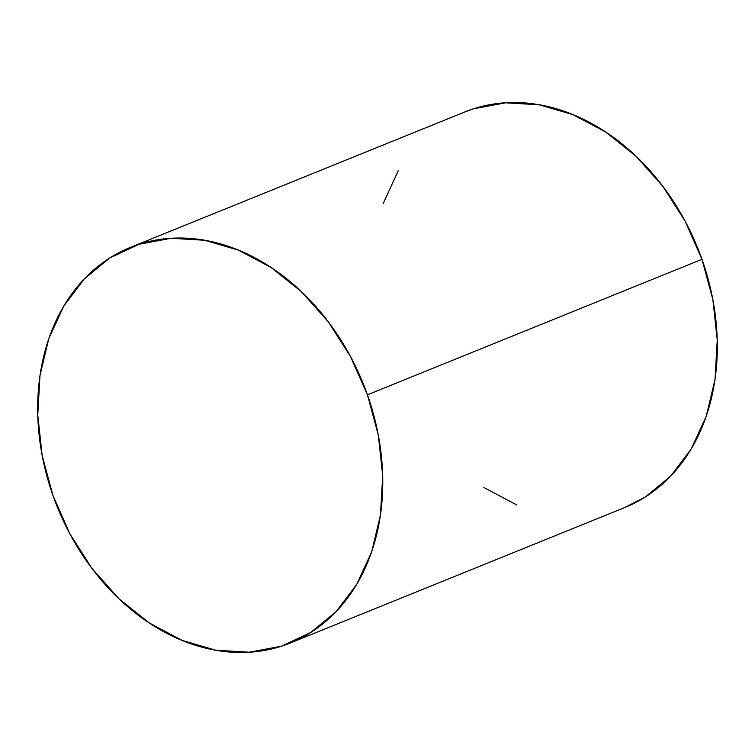 <?xml version="1.0" encoding="UTF-8"?>
<svg xmlns="http://www.w3.org/2000/svg" width="755" height="755" viewBox="0 0 755 755"><rect width="100%" height="100%" fill="white"/><g stroke="black" fill="none" stroke-linecap="round" stroke-linejoin="round"><path stroke-width="1.13" d="M290.307 642.996L624.857 507.502A213.354 164.911 -112 0 0 701.98 259.314A213.354 164.911 -112 0 0 464.693 112.004L130.143 247.498A213.354 164.911 68 0 1 367.43 394.808L701.98 259.314L367.43 394.808A213.354 164.911 68 0 1 290.307 642.996A213.354 164.911 68 0 1 53.02 495.686A213.354 164.911 68 0 1 130.143 247.498M53.02 495.686L69.922 533.927L92.223 568.76L119.054 598.838L149.386 623.026L182.059 640.372L215.817 650.225L249.358 652.197L281.398 646.223L310.692 632.52L336.135 611.625L356.738 584.332L371.705 551.688L380.473 514.967L382.7 475.556L378.293 434.984L367.43 394.808L350.528 356.568L328.227 321.734L301.396 291.647L271.064 267.468L238.382 250.113L204.633 240.26L171.092 238.287L139.052 244.271L109.749 257.965L84.315 278.869L63.713 306.162L48.735 338.797L39.977 375.528L37.75 414.929L42.157 455.51L53.02 495.686M624.272 507.738L645.251 497.035L670.685 476.131L691.287 448.838L706.265 416.203L715.023 379.472L717.25 340.071L712.843 299.49L701.98 259.314L685.078 221.073L662.777 186.24L635.946 156.162L605.614 131.974L572.941 114.628L539.183 104.775L505.642 102.803L473.602 108.777L464.051 112.268M398.262 170.668L383.295 203.312M483.936 487.532L516.618 504.887"/></g></svg>
